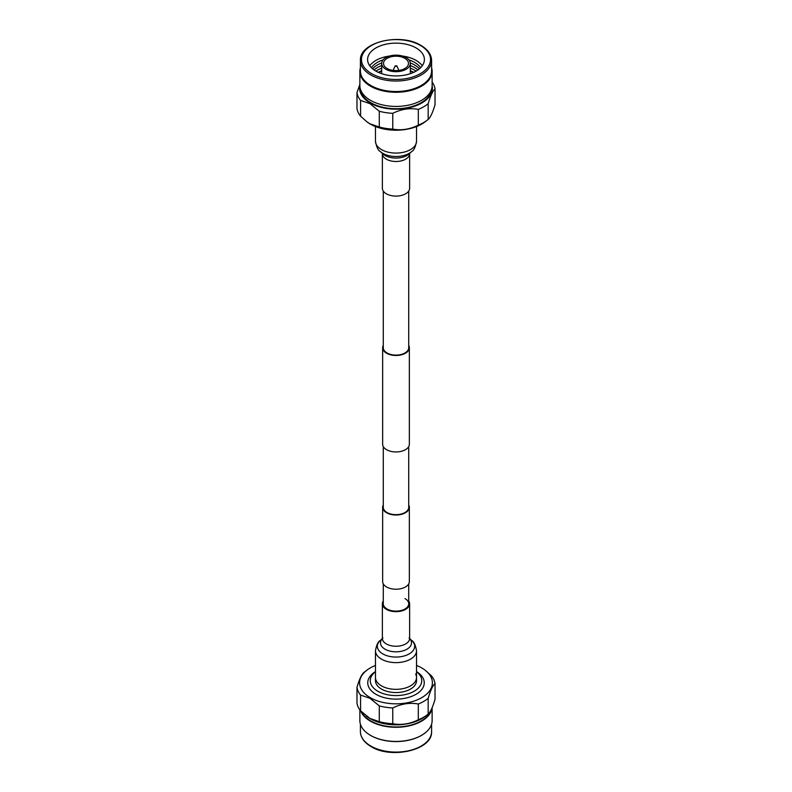 <?xml version="1.0" encoding="UTF-8"?>
<svg xmlns="http://www.w3.org/2000/svg" width="792" height="792" viewBox="0 0 792 792"><rect width="100%" height="100%" fill="white"/><g stroke="black" fill="none" stroke-linecap="round" stroke-linejoin="round"><path stroke-width="1.19" d="M383.278 191.05L383.278 347.767A12.721 7.346 0 0 0 387.001 352.965A12.721 7.346 0 0 0 400.871 354.549A12.721 7.346 0 0 0 408.721 347.767L408.721 191.05M383.278 345.411A13.355 7.712 0 0 0 382.645 347.767A13.355 7.712 0 0 0 386.555 353.222A13.355 7.712 0 0 0 401.108 354.895A13.355 7.712 0 0 0 409.355 347.767A13.355 7.712 0 0 0 408.721 345.411M382.645 347.767L382.645 444.233A13.355 7.712 0 0 0 386.555 449.688A13.355 7.712 0 0 0 401.108 451.361A13.355 7.712 0 0 0 409.355 444.233L409.355 347.767M408.721 504.959A13.355 7.712 180 0 1 409.355 507.306L409.355 581.516A13.355 7.712 180 0 1 401.108 588.644A13.355 7.712 180 0 1 386.555 586.971A13.355 7.712 180 0 1 382.645 581.516L382.645 507.306A13.355 7.712 180 0 1 383.278 504.959M409.355 507.306A13.355 7.712 180 0 1 401.108 514.434A13.355 7.712 180 0 1 386.555 512.761A13.355 7.712 180 0 1 382.645 507.306M383.278 583.862L383.278 603.771A12.721 7.346 0 0 0 387.001 608.969A12.721 7.346 0 0 0 400.871 610.563A12.721 7.346 0 0 0 408.721 603.771A12.721 7.346 0 0 0 404.999 598.584M408.721 446.589L408.721 507.306A12.721 7.346 180 0 1 400.871 514.097A12.721 7.346 180 0 1 387.001 512.503A12.721 7.346 180 0 1 383.278 507.306L383.278 446.589M428.175 119.453L428.175 103.683C430.452 95.872 432.739 90.951 435.026 88.932L435.026 104.702C432.739 112.504 430.462 117.424 428.175 119.453A39.154 22.602 180 0 1 427.175 120.245L424.977 121.909A36.402 21.018 180 0 1 370.26 124.057A36.402 21.018 180 0 1 367.023 121.909L360.588 116.216L360.588 100.445A39.154 22.602 180 0 1 356.974 92.664L356.974 108.435A39.154 22.602 180 0 0 360.588 116.216M427.175 120.245A39.154 22.602 180 0 1 418.315 125.146C409.801 129.353 401.287 130.67 392.763 129.096A39.154 22.602 180 0 1 379.289 127.017L369.943 123.809L366.389 121.433M432.125 85.585A36.402 21.018 180 0 1 411.969 107.059A36.402 21.018 180 0 1 370.26 103.029A36.402 21.018 180 0 1 359.875 85.585A36.125 20.859 -0 0 0 370.458 100.317A36.125 20.859 -0 0 0 409.82 104.841A36.125 20.859 -0 0 0 432.125 85.576L432.125 71.409A36.125 20.859 -0 0 0 431.6 67.855M360.588 100.445L369.943 103.643L379.289 111.246L379.289 127.017M392.763 129.096L392.763 113.325A39.154 22.602 180 0 1 379.289 111.246M392.763 113.325C401.277 109.118 409.791 107.801 418.315 109.375L418.315 125.146M428.175 103.683A39.154 22.602 180 0 1 418.315 109.375M432.125 82.081A39.154 22.602 180 0 1 435.026 88.932M360.459 89.308A35.6 20.552 -0 0 0 370.834 102.703A35.6 20.552 -0 0 0 408.702 107.365A35.6 20.552 -0 0 0 431.541 89.308M360.4 67.855A36.125 20.859 -0 0 0 359.875 71.409A36.125 20.859 -0 0 0 370.458 86.16A36.125 20.859 -0 0 0 409.82 90.684A36.125 20.859 -0 0 0 432.125 71.409M360.4 60.469L360.4 70.983A35.6 20.552 -0 0 0 370.834 85.506A35.6 20.552 -0 0 0 409.622 89.961A35.6 20.552 -0 0 0 431.6 70.983L431.6 60.469A35.6 20.552 -0 0 0 431.59 60.073C431.224 54.272 427.67 49.391 420.928 45.421C400.732 32.591 359.637 41.946 360.409 60.073A35.6 20.552 -0 0 0 360.4 60.469A35.6 20.552 -0 0 0 370.834 75.002A35.6 20.552 -0 0 0 409.622 79.457A35.6 20.552 -0 0 0 431.6 60.469M371.577 73.636A34.531 19.939 -0 0 0 420.423 73.636A34.531 19.939 -0 0 0 420.423 45.441A34.531 19.939 -0 0 0 371.577 45.441A34.531 19.939 -0 0 0 371.577 73.636M416.087 47.946A28.403 16.394 -0 0 0 385.13 44.392A28.403 16.394 -0 0 0 367.597 59.539A28.403 16.394 -0 0 0 375.913 71.131A28.403 16.394 -0 0 0 406.87 74.686A28.403 16.394 -0 0 0 424.403 59.539A28.403 16.394 -0 0 0 416.087 47.946M369.735 65.776A28.403 16.394 180 0 1 389.595 56.034M402.405 56.034A28.403 16.394 180 0 1 416.087 60.41A28.403 16.394 180 0 1 422.265 65.776M371.428 67.766A26.215 15.137 180 0 1 383.08 59.865M408.92 59.865A26.215 15.137 180 0 1 414.533 62.33A26.215 15.137 180 0 1 420.572 67.766M372.596 68.825A26.215 15.137 180 0 1 381.714 62.954M410.286 62.954A26.215 15.137 180 0 1 414.533 64.934A26.215 15.137 180 0 1 419.404 68.825M374.062 69.953A26.215 15.137 180 0 1 381.685 65.558M410.315 65.558A26.215 15.137 180 0 1 414.533 67.538A26.215 15.137 180 0 1 417.938 69.953M375.903 71.122A26.215 15.137 180 0 1 381.685 68.161M410.315 68.161A26.215 15.137 180 0 1 414.533 70.141A26.215 15.137 180 0 1 416.097 71.122M378.22 72.319A26.215 15.137 180 0 1 381.685 70.765M410.315 70.765A26.215 15.137 180 0 1 413.78 72.319M378.467 72.438A28.126 16.236 180 0 1 381.685 71.161M410.315 71.161A28.126 16.236 180 0 1 413.533 72.438M406.118 57.578A14.315 8.266 180 0 1 410.315 63.419A14.315 8.266 180 0 1 401.475 71.052A14.315 8.266 180 0 1 385.882 69.26A14.315 8.266 180 0 1 381.685 63.419A14.315 8.266 180 0 1 390.525 55.787A14.315 8.266 180 0 1 406.118 57.578M404.831 58.321A12.484 7.207 180 0 1 408.484 63.419A12.484 7.207 180 0 1 400.782 70.082A12.484 7.207 180 0 1 387.169 68.518A12.484 7.207 180 0 1 383.516 63.419A12.484 7.207 180 0 1 391.218 56.757A12.484 7.207 180 0 1 404.831 58.321M396.624 65.706A0.881 0.505 180 0 1 396.851 65.934L398.861 70.379A2.95 1.703 180 0 1 398.881 70.439M396.851 65.934A0.881 0.505 180 0 1 395.168 65.894L396.832 65.894M393.119 70.439A2.95 1.703 180 0 1 393.139 70.379L395.149 65.934M359.875 84.289L356.974 92.664M409.632 188.229A13.632 7.87 180 0 1 401.217 195.495A13.632 7.87 180 0 1 386.357 193.792A13.632 7.87 180 0 1 382.368 188.229L382.368 153.628A13.632 7.87 180 0 0 386.357 159.192A13.632 7.87 180 0 0 401.217 160.895A13.632 7.87 180 0 0 409.632 153.628L409.632 188.229M415.612 674.002A20.523 11.85 180 0 1 416.523 677.487A20.523 11.85 180 0 1 403.851 688.436A20.523 11.85 180 0 1 381.487 685.862A20.523 11.85 180 0 1 375.477 677.487A20.523 11.85 0 0 0 381.487 685.862A20.523 11.85 0 0 0 403.851 688.436A20.523 11.85 0 0 0 416.523 677.487L416.523 680.704A20.523 11.85 180 0 1 403.851 691.654A20.523 11.85 180 0 1 381.487 689.08A20.523 11.85 180 0 1 375.477 680.704L375.477 650.777A20.523 11.85 180 0 0 381.487 659.152A20.523 11.85 180 0 0 403.851 661.726A20.523 11.85 180 0 0 416.523 650.777L416.523 677.487M416.523 671.725A25.75 14.87 180 0 1 412.919 691.911A25.75 14.87 180 0 1 377.794 691.218A25.75 14.87 180 0 1 375.477 671.725M416.523 671.596L416.543 671.616A28.245 16.305 180 0 1 415.681 694.505A28.245 16.305 180 0 1 376.022 694.337A28.245 16.305 180 0 1 375.457 671.616L375.457 671.616M375.477 665.448A36.402 21.018 0 0 0 367.023 670.091A36.402 21.018 0 0 0 370.26 697.663A36.402 21.018 0 0 0 419.938 698.633A36.402 21.018 0 0 0 424.977 670.091A36.402 21.018 0 0 0 421.74 667.943A36.402 21.018 0 0 0 416.523 665.448M379.289 705.88L379.289 721.651L369.943 718.443L360.588 710.85L360.588 695.079L369.943 698.287L379.289 705.88A39.154 22.602 0 0 0 392.763 707.959C401.277 703.751 409.791 702.435 418.315 704.009A39.154 22.602 0 0 0 428.175 698.316C430.452 690.505 432.739 685.585 435.026 683.565A39.154 22.602 0 0 0 431.412 675.784L424.977 670.091M418.315 704.009L418.315 719.779C409.801 723.987 401.287 725.304 392.763 723.73L392.763 707.959M366.389 716.067L367.023 716.542A36.402 21.018 0 0 0 370.26 718.691A36.402 21.018 0 0 0 424.977 716.542L427.175 714.879A39.154 22.602 0 0 0 428.175 714.087L428.175 698.316M435.026 683.565L435.026 699.336C432.739 707.147 430.462 712.058 428.175 714.087M418.315 719.779A39.154 22.602 0 0 0 427.175 714.879M379.289 721.651A39.154 22.602 0 0 0 392.763 723.73M431.036 710.058A35.6 20.552 180 0 1 406.652 726.036A35.6 20.552 180 0 1 370.834 720.958A35.6 20.552 180 0 1 361.746 712.018M432.036 707.939A36.125 20.859 180 0 1 408.613 725.977A36.125 20.859 180 0 1 370.458 721.175A36.125 20.859 180 0 1 360.766 711.028M432.125 707.711L432.125 720.591A36.125 20.859 180 0 1 421.542 735.332A36.125 20.859 180 0 1 370.458 735.332L370.458 735.332A36.125 20.859 180 0 1 359.875 720.591L359.875 709.919M421.354 735.441A35.6 20.552 180 0 1 421.166 735.55A35.6 20.552 180 0 1 370.834 735.55L370.834 735.55M431.6 724.145L431.6 731.531A35.6 20.552 180 0 1 431.59 731.927A35.6 20.552 180 0 1 409.306 750.598A35.6 20.552 180 0 1 370.834 746.064A35.6 20.552 180 0 1 360.409 731.927A35.6 20.552 180 0 1 360.4 731.531L360.4 724.145M367.023 670.091L364.825 671.755A39.154 22.602 0 0 0 363.825 672.547C361.548 674.566 359.261 679.486 356.974 687.298L356.974 703.068A39.154 22.602 0 0 0 360.588 710.85M356.974 687.298A39.154 22.602 0 0 0 360.588 695.079M383.278 603.771A12.721 7.346 0 0 0 387.001 608.969A12.721 7.346 0 0 0 400.871 610.563A12.721 7.346 0 0 0 408.721 603.771L408.721 583.862M383.278 600.95A13.632 7.87 0 0 0 382.368 603.771A13.632 7.87 0 0 0 386.357 609.345A13.632 7.87 0 0 0 401.217 611.048A13.632 7.87 0 0 0 409.632 603.771A13.632 7.87 0 0 0 408.721 600.95M380.269 151.52L382.942 153.945A15.494 8.94 -0 0 0 385.051 155.45A15.494 8.94 -0 0 0 409.058 153.945L411.731 151.52A18.671 10.781 180 0 1 382.803 153.341A18.671 10.781 180 0 1 380.269 151.52C378.101 150.45 376.507 147.025 375.477 141.224A20.523 11.85 -0 0 0 381.487 149.609A20.523 11.85 -0 0 0 403.851 152.173A20.523 11.85 -0 0 0 416.523 141.224L416.523 126.552M382.348 638.599L380.269 640.481A18.671 10.781 0 0 0 382.803 653.905A18.671 10.781 0 0 0 407.692 654.687A18.671 10.781 0 0 0 411.731 640.481C413.899 641.55 415.493 644.975 416.523 650.777M409.662 638.649A15.494 8.94 180 0 1 405.227 650.054A15.494 8.94 180 0 1 385.051 649.192A15.494 8.94 180 0 1 382.338 638.649M382.942 638.055L382.368 638.372A13.632 7.87 0 0 0 386.357 643.946A13.632 7.87 0 0 0 401.217 645.648A13.632 7.87 0 0 0 409.632 638.372L409.632 603.771M359.875 85.576L359.875 71.409M410.315 63.419L410.315 73.706M381.685 63.419L381.685 73.706M411.731 151.52C413.899 150.45 415.493 147.025 416.523 141.224M375.477 141.224L375.477 126.552M431.59 731.927C432.363 750.054 391.268 759.409 371.072 746.579C364.33 742.609 360.776 737.728 360.409 731.927M409.652 638.599L411.731 640.481M382.368 603.771L382.368 638.372M409.058 638.055L409.632 638.372M380.269 640.481C378.101 641.55 376.507 644.975 375.477 650.777"/></g></svg>
